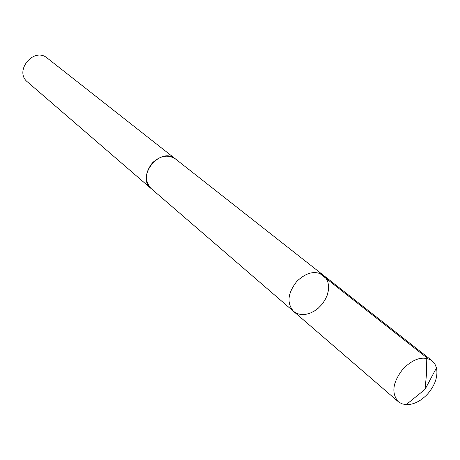 <?xml version="1.0" encoding="UTF-8"?>
<svg xmlns="http://www.w3.org/2000/svg" width="460" height="460" viewBox="0 0 460 460"><rect width="100%" height="100%" fill="white"/><g stroke="black" fill="none" stroke-linecap="round" stroke-linejoin="round"><path stroke-width="0.69" d="M293.681 311.483L151.156 188.577C144.457 181.067 144.906 172.471 152.501 162.788C160.419 155.526 168.09 154.261 175.524 158.993L323.466 275.321C315.318 270.273 306.475 272.262 296.93 281.284C287.603 293.123 286.517 303.192 293.681 311.483L296.993 313.536L300.903 314.554L305.21 314.49L309.689 313.358L314.117 311.219L318.268 308.188L321.937 304.411L324.938 300.087L327.123 295.435L328.371 290.674L328.624 286.062L327.859 281.825L326.111 278.179L323.466 275.321C315.318 270.273 306.475 272.262 296.93 281.284C287.603 293.123 286.517 303.192 293.681 311.483L398.303 401.706C391.04 393.041 392.713 381.995 403.322 368.569C414.034 358.225 423.614 355.609 432.066 360.721L434.809 363.808L436.488 367.845C438.104 376.539 435.103 385.308 427.489 394.145C420.687 401.241 413.574 404.754 406.151 404.685L401.862 403.811L398.303 401.706M151.593 188.951L151.15 188.588C135.487 176.445 160.615 145.941 175.53 158.982L175.973 159.344M151.15 188.588L27.473 81.943C13.673 71.127 33.902 46.563 47.167 58.035L175.53 158.982M319.493 273.217L426.753 357.696L426.581 372.991L425.057 389.344L436.488 367.845M323.466 275.321L432.066 360.721M425.057 389.344L406.151 404.685"/></g></svg>
